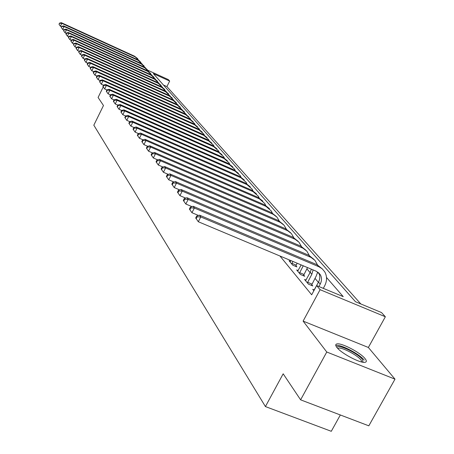 <?xml version="1.0" encoding="UTF-8"?>
<svg xmlns="http://www.w3.org/2000/svg" width="454" height="454" viewBox="0 0 454 454"><rect width="100%" height="100%" fill="white"/><g stroke="black" fill="none" stroke-linecap="round" stroke-linejoin="round"><path stroke-width="0.68" d="M365.095 358.671C360.414 352.542 341.147 342.515 336.817 343.95C335.37 344.319 335.375 345.454 336.834 347.361C341.107 353.303 360.601 363.592 365.124 362.286C366.747 361.929 366.736 360.726 365.095 358.671M147.942 70.302L168.332 79.586L169.671 81.056L153.361 73.627L355.493 301.74L381.491 312.545L385.355 316.767L320.093 289.686L316.642 285.589L343.23 296.638L326.5 277.456M368.364 347.469L303.107 321.109L326.766 352.015L300.61 399.832L368.818 425.829L394.991 379.152L368.364 347.469L385.355 316.767M340.341 414.979L331.284 431.3L265.42 406.568L93.819 125.191L103.478 105.521L98.087 97.474L103.24 86.941M360.822 303.953L166.907 86.589L169.671 81.056M326.766 352.015L394.991 379.152M166.907 86.589L163.463 85.029M279.953 256.005L311.677 294.799L316.642 285.589M318.385 282.36L314.974 278.342M310.093 272.593L306.87 268.802M290.492 261.373L289.09 260.783L292.699 265.142L296.905 266.907L295.906 265.709M298.142 270.561L296.683 269.954L300.423 274.471L304.691 276.253L303.658 275.016M306.064 280.09L304.549 279.46L308.425 284.142L312.766 285.946L311.694 284.658M314.281 289.964L312.704 289.312L313.873 290.725M303.107 321.109L320.093 289.686M300.61 399.832L283.177 373.801L265.42 406.568M61.602 26.786L60.416 26.241L59.009 24.238L59.565 23.075L59.009 24.238M59.565 23.075L61.352 22.7L134.537 56.194L137.783 58.742M61.352 22.7L61.806 23.336L135.144 56.892L139.185 60.632M59.746 23.324L61.806 23.336L60.416 26.241L59.19 24.488M63.935 30.049L62.703 29.487L61.279 27.45L61.84 26.275L61.279 27.45M61.84 26.275L63.651 25.895L137.613 59.707L140.893 62.283M63.651 25.895L64.116 26.548L138.232 60.416L142.329 64.218M62.028 26.536L64.116 26.548L62.703 29.487L61.466 27.711M66.329 33.392L65.047 32.807L63.6 30.747L63.793 31.014L64.173 29.555L63.6 30.747M64.173 29.555L65.995 29.169L140.751 63.293L144.071 65.898M65.995 29.169L66.471 29.833L141.393 64.025L145.535 67.884M64.36 29.822L66.471 29.833L65.047 32.807L63.793 31.014M68.775 36.808L67.442 36.206L65.978 34.112L66.171 34.385L66.749 33.182L66.556 32.909L65.978 34.112M66.556 32.909L68.401 32.518L143.969 66.971L147.323 69.604M68.401 32.518L68.889 33.193L144.622 67.714L148.821 71.636M66.749 33.182L68.889 33.193L67.442 36.206L66.171 34.385M71.284 40.31L69.899 39.68L68.412 37.563L68.611 37.841L69.195 36.626L68.997 36.348L68.412 37.563M68.997 36.348L70.858 35.945L147.261 70.728L150.654 73.395M70.858 35.945L71.357 36.638L147.925 71.488L152.186 75.478M69.195 36.626L71.357 36.638L69.899 39.68L68.611 37.841M336.976 347.531C336.737 343.281 357.587 353.036 362.383 359.403L363.104 362.252M361.946 362.042L360.97 359.977C357.264 355.062 341.811 347.009 338.321 348.167L337.753 348.411M364.182 360.124C359.54 354.018 340.404 344.058 336.091 345.494L335.812 345.579M73.849 43.896L72.407 43.244L70.903 41.098L71.108 41.382L71.698 40.151L71.494 39.867L70.903 41.098M71.494 39.867L73.378 39.453L150.626 74.575L154.065 77.276M73.378 39.453L73.888 40.168L151.313 75.353L155.626 79.405M71.698 40.151L73.888 40.168L72.407 43.244L71.108 41.382M76.482 47.574L74.984 46.893L73.457 44.713L73.667 45.008L74.059 43.47L73.457 44.713M74.059 43.47L75.96 43.051L154.076 78.514L157.555 81.249M75.96 43.051L76.482 43.783L154.774 79.314L159.15 83.434M74.263 43.766L76.482 43.783L74.984 46.893L73.667 45.008M79.183 51.336L77.623 50.632L76.073 48.425L76.283 48.726L76.891 47.466L76.681 47.165L76.073 48.425M76.681 47.165L78.604 46.734L157.606 82.549L161.125 85.318M78.604 46.734L79.144 47.483L158.321 83.366L162.759 87.554M76.891 47.466L79.144 47.483L77.623 50.632L76.283 48.726M81.947 55.201L80.324 54.463L78.752 52.221L78.973 52.533L79.371 50.95L78.752 52.221M79.371 50.95L81.317 50.513L161.227 86.68L164.785 89.483M81.317 50.513L81.868 51.279L161.959 87.52L166.459 91.782M79.586 51.257L81.868 51.279L80.324 54.463L78.973 52.533M84.79 59.156L83.099 58.396L81.504 56.12L81.726 56.438L82.35 55.144L82.129 54.832L81.504 56.12M82.129 54.832L84.092 54.384L164.933 90.919L168.536 93.751M84.092 54.384L84.66 55.172L165.682 91.776L170.25 96.112M82.35 55.144L84.66 55.172L83.099 58.396L81.726 56.438M87.701 63.22L85.942 62.425L84.325 60.115L84.552 60.444L85.187 59.134L84.955 58.816L84.325 60.115M84.955 58.816L86.947 58.356L168.729 95.261L172.384 98.132M86.947 58.356L87.526 59.162L169.501 96.14L174.132 100.555M85.187 59.134L87.526 59.162L85.942 62.425L84.552 60.444M90.692 67.385L88.859 66.562L87.219 64.218L87.452 64.553L88.093 63.231L87.855 62.896L87.219 64.218M87.855 62.896L89.869 62.431L172.628 99.71L176.328 102.621M89.869 62.431L90.465 63.259L173.417 100.612L178.116 105.107M88.093 63.231L90.465 63.259L88.859 66.562L87.452 64.553M93.762 71.664L91.85 70.807L90.187 68.429L90.425 68.77L91.078 67.43L90.834 67.09L90.187 68.429M90.834 67.09L92.871 66.613L176.623 104.278L180.369 107.223M92.871 66.613L93.479 67.459L177.435 105.203L182.207 109.783M91.078 67.43L93.479 67.459L91.85 70.807L90.425 68.77M96.918 76.056L94.926 75.165L93.235 72.748L93.479 73.1L94.143 71.743L93.893 71.391L93.235 72.748M93.893 71.391L95.953 70.903L180.726 108.96L184.517 111.951M95.953 70.903L96.577 71.777L181.56 109.913L186.395 114.578M94.143 71.743L96.577 71.777L94.926 75.165L93.479 73.1M100.158 80.568L98.081 79.643L96.362 77.186L96.617 77.543L97.287 76.176L97.031 75.812L96.362 77.186M97.031 75.812L99.114 75.313L184.931 113.767L188.779 116.797M99.114 75.313L99.761 76.21L185.788 114.743L190.249 118.664L190.703 119.498M97.287 76.176L99.761 76.21L98.081 79.643L96.617 77.543M103.489 85.204L101.327 84.24L99.579 81.743L99.84 82.117L100.521 80.727L100.26 80.358L99.579 81.743M100.26 80.358L102.366 79.842L189.256 118.704L193.149 121.774M102.366 79.842L103.03 80.761L190.135 119.708L194.641 123.67L195.124 124.555M100.521 80.727L103.03 80.761L101.327 84.24L99.84 82.117M106.911 89.966L104.664 88.967L102.888 86.43L103.154 86.81L103.841 85.403L103.574 85.023L102.888 86.43M103.574 85.023L105.708 84.495L193.693 123.777L197.643 126.887M105.708 84.495L106.389 85.443L194.596 124.805L199.158 128.811L199.664 129.748M103.841 85.403L106.389 85.443L104.664 88.967L103.154 86.81M110.436 94.869L108.092 93.825L106.281 91.248L106.559 91.64L107.263 90.21L106.985 89.824L106.281 91.248M106.985 89.824L109.142 89.285L198.256 128.987L202.257 132.142M109.142 89.285L109.84 90.255L199.181 130.043L203.801 134.095L204.328 135.088M107.263 90.21L109.84 90.255L108.092 93.825L106.559 91.64M114.062 99.908L111.616 98.824L109.777 96.203L110.067 96.606L110.776 95.158L110.492 94.761L109.777 96.203M110.492 94.761L112.677 94.205L202.938 134.339L207.001 137.545M112.677 94.205L113.398 95.204L203.891 135.428L208.568 139.526L209.124 140.575M110.776 95.158L113.398 95.204L111.616 98.824L110.067 96.606M117.796 105.095L115.242 103.966L114.51 102.927L113.375 101.304L113.67 101.719L114.391 100.249L114.096 99.84L113.375 101.304M114.096 99.84L116.309 99.267L207.762 139.843L211.876 143.095M116.309 99.267L117.053 100.3L208.738 140.967L213.471 145.11L214.055 146.216M114.391 100.249L117.053 100.3L115.242 103.966L113.67 101.719M121.655 110.447L118.982 109.266L117.081 106.554L117.382 106.979L118.114 105.493L117.813 105.067L117.081 106.554M117.813 105.067L120.055 104.482L212.716 145.507L216.893 148.804M120.055 104.482L120.815 105.544L213.726 146.665L218.516 150.859L219.129 152.022M118.114 105.493L120.815 105.544L118.982 109.266L117.382 106.979M125.679 115.974L122.83 114.72L120.895 111.956L121.201 112.399L121.95 110.889L121.638 110.453L120.895 111.956M121.638 110.453L123.908 109.851L217.818 151.335L222.057 154.683M123.908 109.851L124.691 110.946L218.856 152.521L223.708 156.766L224.35 158.003M121.95 110.889L124.691 110.946L122.83 114.72L121.201 112.399M129.821 121.666L126.791 120.338L124.822 117.529L125.139 117.978L125.9 116.451L125.576 115.997L124.822 117.529M125.576 115.997L127.88 115.384L223.073 157.339L227.369 160.733M127.88 115.384L128.686 116.513L224.14 158.559L229.049 162.855L229.724 164.161M125.9 116.451L128.686 116.513L126.791 120.338L125.139 117.978M134.1 127.54L130.877 126.127L128.874 123.267L129.203 123.732L129.969 122.183L129.64 121.717L128.874 123.267M129.64 121.717L131.972 121.087L228.481 163.519L232.845 166.964M131.972 121.087L132.806 122.251L229.582 164.774L234.553 169.121L235.257 170.5M129.969 122.183L132.806 122.251L130.877 126.127L129.203 123.732M138.515 133.601L135.088 132.103L133.05 129.186L133.385 129.668L134.174 128.096L133.828 127.614L133.05 129.186M133.828 127.614L136.189 126.967L234.054 169.887L238.481 173.388M136.189 126.967L137.051 128.164L235.189 171.181L240.228 175.584L240.966 177.037M134.174 128.096L137.051 128.164L135.088 132.103L133.385 129.668M143.072 139.849L139.44 138.266L137.358 135.298L137.71 135.791L138.504 134.197L138.152 133.697L137.358 135.298M138.152 133.697L140.547 133.033L239.797 176.447L244.297 180.005M140.547 133.033L141.432 134.27L240.966 177.786L246.074 182.241L246.845 183.779M138.504 134.197L141.432 134.27L139.44 138.266L137.71 135.791M147.783 146.307L143.924 144.627L141.807 141.603L142.164 142.113L142.976 140.49L142.613 139.98L141.807 141.603M142.613 139.98L145.042 139.293L245.722 183.217L250.29 186.832M145.042 139.293L145.955 140.57L246.931 184.596L252.106 189.108L252.912 190.737M142.976 140.49L145.955 140.57L143.924 144.627L142.164 142.113M152.657 152.975L148.56 151.199L146.398 148.112L146.773 148.645L147.595 146.994L147.221 146.466L146.398 148.112M147.221 146.466L149.678 145.762L251.839 190.203L256.476 193.881M149.678 145.762L150.626 147.079L253.082 191.628L258.326 196.196L259.172 197.916M147.595 146.994L150.626 147.079L148.56 151.199L146.773 148.645M157.697 159.865L153.35 157.992L151.142 154.842L151.534 155.387L152.374 153.719L151.982 153.168L151.142 154.842M151.982 153.168L154.479 152.442L258.15 197.411L262.866 201.15M154.479 152.442L155.455 153.804L259.438 198.88L264.75 203.511L265.635 205.333M152.374 153.719L155.455 153.804L153.35 157.992L151.534 155.387M162.912 166.998L158.304 165.012L156.051 161.8L156.454 162.367L157.311 160.665L156.908 160.103L156.051 161.8M156.908 160.103L159.433 159.354L264.671 204.862L269.46 208.664M159.433 159.354L160.449 160.761L265.999 206.377L271.384 211.07L272.309 212.994M157.311 160.665L160.449 160.761L158.304 165.012L156.454 162.367M168.309 174.37L163.429 172.276L161.13 168.996L161.545 169.58L162.413 167.855L161.999 167.271L161.13 168.996M161.999 167.271L164.564 166.499L271.407 212.557L276.276 216.427M164.564 166.499L165.614 167.957L273.263 214.35L277.014 217.194L279.21 220.916M162.413 167.855L165.614 167.957L163.429 172.276L161.545 169.58M173.91 182.009L168.729 179.795L166.385 176.441L166.811 177.049L167.702 175.295L167.271 174.688L166.385 176.441M167.271 174.688L169.875 173.893L278.37 220.513L283.324 224.452M169.875 173.893L170.959 175.403L280.283 222.364L284.085 225.241L286.343 229.111M167.702 175.295L170.959 175.403L168.729 179.795L166.811 177.049M179.716 189.92L174.222 187.581L171.828 184.159L172.27 184.789L173.178 183.002L172.73 182.377L171.828 184.159M172.73 182.377L175.369 181.555L285.577 228.748L290.617 232.754M175.369 181.555L176.493 183.121L287.547 230.655L291.406 233.572L293.727 237.59M173.178 183.002L176.493 183.121L174.222 187.581L172.27 184.789M291.712 263.95L292.926 261.453M290.066 261.964L290.906 260.602M297.126 263.212L295.679 266.39M185.737 198.126L179.92 195.651L177.469 192.156L177.928 192.808L178.853 190.992L178.388 190.339L177.469 192.156M178.388 190.339L181.067 189.494L293.04 237.272L298.164 241.352M181.067 189.494L182.236 191.117L295.072 239.241L298.982 242.198L301.371 246.374M178.853 190.992L182.236 191.117L179.92 195.651L177.928 192.808M291.911 263.354L296.104 265.113M299.396 273.24L303.266 265.789M297.693 271.174L301.167 264.909M307.528 267.582L303.425 275.726M191.991 206.632L185.822 204.022L183.314 200.447L183.791 201.122L184.738 199.278L184.256 198.602L183.314 200.447M184.256 198.602L186.98 197.723L300.764 246.102L305.985 250.256M186.98 197.723L188.183 199.408L302.858 248.134L306.836 251.13L309.282 255.477M184.738 199.278L188.183 199.408L185.822 204.022L183.791 201.122M299.6 272.633L303.862 274.409M307.364 282.859L311.858 274.267L313.101 269.92M305.593 280.725L310.224 272.343L311.331 269.177M317.715 272.014L316.188 276.077L311.45 285.396M198.489 215.468L191.951 212.71L189.386 209.05L189.88 209.754L190.845 207.875L190.345 207.177L189.386 209.05M190.345 207.177L193.109 206.269L308.777 255.25L314.089 259.489M193.109 206.269L194.363 208.011L310.933 257.356L314.968 260.392L317.488 264.92M190.845 207.875L194.363 208.011L191.951 212.71L189.88 209.754M307.568 282.24L311.898 284.039M318.907 286.525L320.218 284.102C321.875 280.822 321.914 277.712 320.337 274.772L316.313 271.271L198.313 221.734L195.691 217.988L196.202 218.714L197.189 216.802L196.673 216.076L195.691 217.988M313.793 290.622L318.521 282.104C320.172 278.835 320.206 275.737 318.634 272.803L318.515 272.61M196.673 216.076L199.476 215.139L200.776 216.95L318.782 266.68L322.198 268.796L324.746 271.838C327.169 276.27 327.124 280.969 324.616 285.935L323.305 288.358M199.476 215.139L317.079 264.739L322.493 269.057M197.189 216.802L200.776 216.95L198.313 221.734L196.202 218.714M134.537 56.194L135.144 56.892M137.613 59.707L138.232 60.416M140.751 63.293L141.393 64.025M143.969 66.971L144.622 67.714M147.261 70.728L147.925 71.488M150.626 74.575L151.313 75.353M154.076 78.514L154.774 79.314M157.606 82.549L158.321 83.366M161.227 86.68L161.959 87.52M164.933 90.919L165.682 91.776M168.729 95.261L169.501 96.14M172.628 99.71L173.417 100.612M176.623 104.278L177.435 105.203M180.726 108.96L181.56 109.913M184.931 113.767L185.788 114.743M189.256 118.704L190.135 119.708M193.693 123.777L194.596 124.805M198.256 128.987L199.181 130.043M202.938 134.339L203.891 135.428M207.762 139.843L208.738 140.967M212.716 145.507L213.726 146.665M217.818 151.335L218.856 152.521M223.073 157.339L224.14 158.559M228.481 163.519L229.582 164.774M234.054 169.887L235.189 171.181M239.797 176.447L240.966 177.786M245.722 183.217L246.931 184.596M251.839 190.203L253.082 191.628M258.15 197.411L259.438 198.88M264.671 204.862L265.999 206.377M271.407 212.557L272.78 214.129M278.37 220.513L279.795 222.137M285.577 228.748L287.047 230.428M293.04 237.272L294.561 239.014M300.764 246.102L302.347 247.901M310.224 272.343L311.858 274.267M308.777 255.25L310.411 257.123M318.521 282.104L320.218 284.102M317.079 264.739L318.782 266.68M338.031 348.695L338.321 348.167M318.634 272.803L320.337 274.772"/></g></svg>
